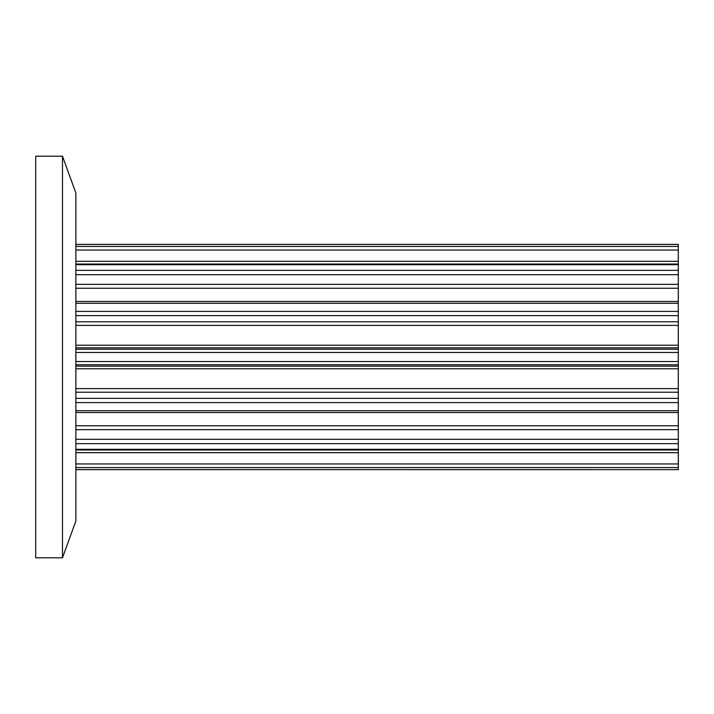 <?xml version="1.0" encoding="UTF-8"?>
<svg xmlns="http://www.w3.org/2000/svg" width="714" height="714" viewBox="0 0 714 714"><rect width="100%" height="100%" fill="white"/><g stroke="black" fill="none" stroke-linecap="round" stroke-linejoin="round"><path stroke-width="1.07" d="M62.475 156.188L75.862 192.967L75.862 521.033L62.475 557.812L62.475 156.188L35.7 156.188L35.7 557.812L62.475 557.812M75.862 244.42L678.3 244.42L678.3 361.525L75.862 361.525M75.862 469.58L678.3 469.642L678.3 361.525M678.3 352.475L75.862 352.475M678.3 246.428L75.862 246.428M678.3 264.698L75.862 264.698M678.3 270.347L75.862 270.347M678.3 261.315L75.862 261.315M678.3 250.052L75.862 250.052M678.3 303.263L75.862 303.263M678.3 311.42L75.862 311.42M678.3 288.242L75.862 288.242M678.3 284.351L75.862 284.351M678.3 274.694L75.862 274.694M678.3 349.235L75.862 349.235M678.3 347.825L75.862 347.825M678.3 345.21L75.862 345.21M678.3 325.388L75.862 325.388M678.3 321.773L75.862 321.773M678.3 315.633L75.862 315.633M678.3 402.58L75.862 402.58M678.3 410.737L75.862 410.737M678.3 398.367L75.862 398.367M678.3 392.227L75.862 392.227M678.3 388.612L75.862 388.612M678.3 368.79L75.862 368.79M678.3 366.175L75.862 366.175M678.3 364.765L75.862 364.765M678.3 443.653L75.862 443.653M678.3 449.302L75.862 449.302M678.3 439.306L75.862 439.306M678.3 429.649L75.862 429.649M678.3 425.758L75.862 425.758M678.3 467.572L75.862 467.572M678.3 463.948L75.862 463.948M678.3 452.685L75.862 452.685M678.3 244.358L75.862 244.358L678.3 244.358M678.3 264.037L75.862 264.037M678.3 301.46L75.862 301.46M678.3 412.54L75.862 412.54M678.3 449.963L75.862 449.963M678.3 469.642L75.862 469.642L678.3 469.642"/></g></svg>
